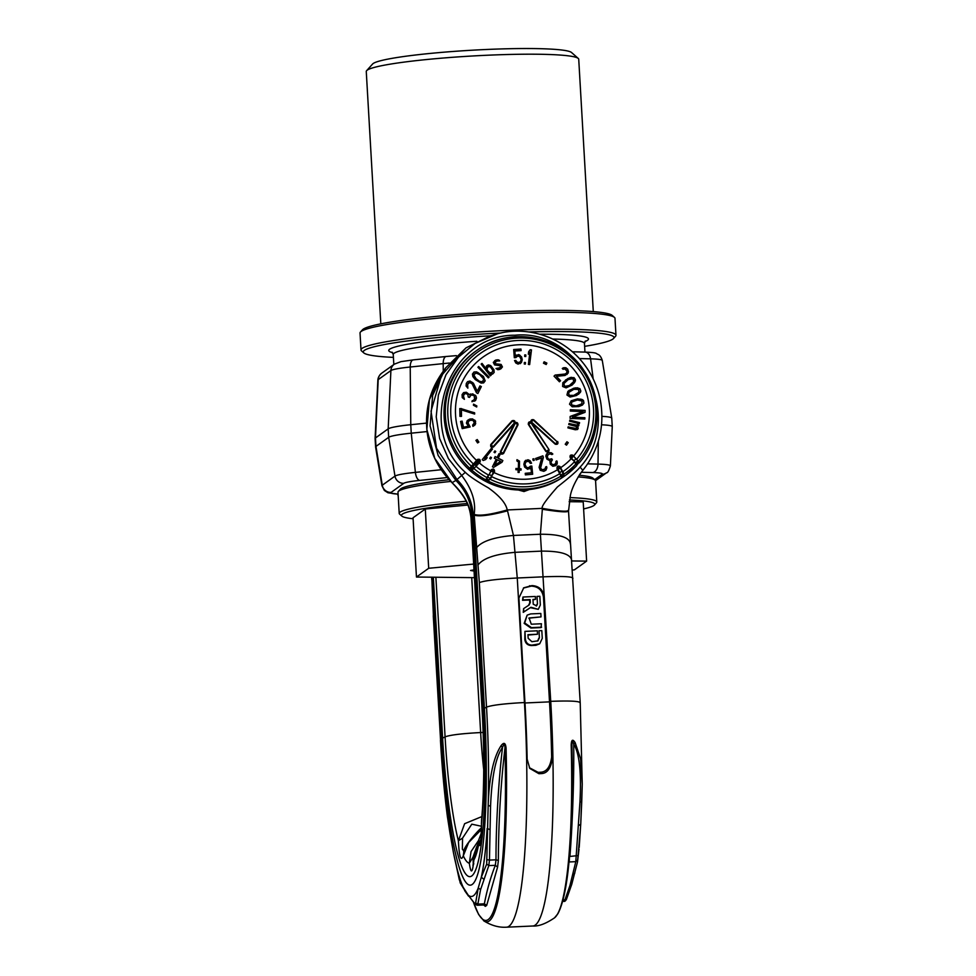 <?xml version="1.0" encoding="UTF-8"?>
<svg xmlns="http://www.w3.org/2000/svg" width="976" height="976" viewBox="0 0 976 976"><rect width="100%" height="100%" fill="white"/><g stroke="black" fill="none" stroke-linecap="round" stroke-linejoin="round"><path stroke-width="1.46" d="M447.228 477.569L419.704 480.399A29.975 2.635 176.7 0 0 403.796 483.315A8.516 8.394 -125.6 0 1 394.987 476.105L388.668 437.321L388.18 428.854L375.479 437.943L378.2 379.64L390.9 370.551A36.429 3.209 -3.3 0 1 410.225 367.013L443.189 363.621A36.429 3.209 -3.3 0 1 449.411 363.048M381.665 373.222A8.516 8.394 54.4 0 0 378.2 379.64A36.429 3.209 -3.3 0 0 377.871 380.067C378.005 377.578 379.274 375.296 381.665 373.222L394.377 364.133A8.516 8.394 54.4 0 0 390.9 370.551L388.18 428.854A42.566 3.745 -3.3 0 1 410.762 424.719L410.225 367.013A8.516 3.855 84.1 0 1 413.299 359.876L446.252 356.484A8.516 3.855 84.1 0 0 443.189 363.621L443.25 371.246M426.5 423.108L410.762 424.719L411.25 433.185A42.566 3.745 -3.3 0 0 388.668 437.321L375.967 446.41L375.479 437.943A42.566 3.745 -3.3 0 0 375.101 438.444A42.566 3.745 -3.3 0 1 375.101 438.444L377.871 380.067M601.936 416.362A42.566 3.745 -3.3 0 1 611.757 418.155A42.566 3.745 -3.3 0 1 611.769 418.192L612.257 426.646A42.566 3.745 -3.3 0 1 612.257 426.683L610.39 465.894A38.442 3.379 176.7 0 0 598.007 464.1L587.625 463.844M381.945 485.719L375.589 446.984A42.566 3.745 -3.3 0 1 375.589 446.947A42.566 3.745 -3.3 0 1 375.967 446.41L382.287 485.206A38.442 3.379 176.7 0 0 381.945 485.719L384.361 490.464L387.96 492.77L398.098 494.149M427.061 431.563L411.25 433.185L415.386 472.384A38.442 3.379 176.7 0 0 394.987 476.105L382.287 485.206A8.516 8.394 -125.6 0 0 391.095 492.404A29.975 2.635 176.7 0 0 398.098 494.076M601.545 424.792A42.566 3.745 -3.3 0 1 612.257 426.646M435.882 577.243L445.08 736.856A139.849 19.227 -92.6 0 0 458.391 840.775C459.208 856.952 460.855 861.954 463.307 855.769L468.639 842.508L481.363 829.539M481.851 816.583L464.625 823.695L458.391 840.775L462.539 838.128L462.368 849.205L464.064 851.292M463.759 852.194L463.307 855.769A139.849 19.227 -92.6 0 0 469.322 863.223C470.981 874.496 472.506 873.41 473.885 859.954L478.752 839.885L478.594 844.838C480.448 847.924 481.4 841.068 481.461 824.256L481.595 819.45C484.072 794.244 484.572 753.045 482.107 710.528L471.103 517.609C470.53 506.019 464.186 494.381 452.059 482.693L434.747 458.317L426.854 429.428L429.403 399.709L442.055 372.93L445.642 367.928L432.673 395.365L430.062 425.841L438.151 455.45L455.902 480.436L465.345 472.335C415.056 427.83 448.777 334.646 514.974 335.219C580.757 328.668 625.03 418.314 580.11 467.126C577.231 470.713 569.667 477.325 557.418 486.951C545.889 500.054 540.887 507.191 542.412 508.362L540.399 534.238L550.732 701.341A205.363 28.231 87.4 0 1 532.798 926.004A205.363 28.231 87.4 0 1 532.786 926.004C538.642 926.431 545.889 923.711 554.539 917.83A199.141 27.365 -92.6 0 0 571.192 745.188C571.375 739.698 572.692 738.808 575.12 742.553L580.561 758.706L582.245 784.216L580.732 824.391L577.511 861.942L571.777 884.244L566.531 899.177C565.519 900.933 564.677 901.653 564.006 901.336L562.615 901.397M478.667 840.312L471.042 851.56L469.322 863.223L472.994 857.172L473.262 863.882M473.811 863.76L472.945 865.566L473.885 859.954A139.849 19.227 -92.6 0 0 478.594 844.838L481.68 837.115M480.9 840.19L481.461 824.256A139.849 19.227 -92.6 0 0 482.205 710.284L483.291 709.04A153.22 21.057 87.4 0 1 471.737 875.972A153.22 21.057 87.4 0 1 442.616 738.149L433.332 577.219M473.665 902.788A197.628 27.157 -92.6 0 0 504.97 747.994L506.068 748.153C505.544 742.687 503.836 741.931 500.932 745.908C493.417 757.522 489.159 777.311 488.171 805.285A173.094 23.79 -92.6 0 0 486.512 707.124L479.338 582.599L474.153 514.364C479.228 516.206 490.245 514.742 507.227 509.96C505.946 503.323 499.675 495.954 488.39 487.878C476.593 481.144 468.907 475.959 465.345 472.335M529.407 489.549L523.99 491.55L518.256 489.976M474.153 514.364C476.081 501.993 472.006 489.135 461.904 475.776L448.387 458.574L439.627 438.48L436.211 416.837L438.37 395.109L445.971 374.747L458.476 357.143L475.068 343.467L497.248 333.902M470.993 517.878L473.311 515.56C472.323 501.554 466.894 489.574 457.024 479.619L436.553 448.24L431.026 411.164L441.506 375.443L465.991 347.871L490.33 335.927L494.625 334.646C522.026 325.789 556.979 333.829 579.537 358.753C590.431 370.892 597.41 384.947 600.472 400.941C604.522 424.609 599.789 446.239 586.259 465.82L579.793 474.324M579.244 475.153L586.259 465.82M465.991 347.871L445.642 367.928M431.782 577.194L440.566 740.015A173.094 23.79 -92.6 0 0 449.912 832.662L447.337 816.131M476.129 548.268C481.156 541.46 493.588 537.19 513.449 535.458L507.532 510.826C490.342 515.365 479.216 516.792 474.153 515.121L473.311 515.56L484.413 708.234A161.735 22.228 87.4 0 1 472.225 884.439A161.735 22.228 87.4 0 1 441.481 738.966L432.161 577.206M482.107 710.528L470.993 517.853C469.566 506.117 466.125 497.357 452.034 482.705L455.902 480.436C465.772 490.379 471.188 502.359 472.177 516.377L483.291 709.04M459.391 880.071L453.437 852.634L447.447 816.924M500.932 745.908L502.518 747.348C498.687 779.909 495.954 823.573 495.991 859.807L498.37 860.466C498.492 822.304 500.688 784.814 504.97 747.994C504.885 743.724 504.067 743.505 502.518 747.348C495.784 756.937 491.794 776.591 490.55 806.335L488.171 805.285L486.682 864.065L481.302 877.241L478.264 887.904L475.629 902.91L474.726 903.556L468.187 895.126L460.086 882.438M507.532 510.826L507.227 509.96L542.412 508.362C559.626 511.387 568.276 511.973 568.398 510.131M580.452 473.384L580.537 473.262C574.986 481.937 571.607 489.318 570.399 495.393L568.532 511.143L580.208 702.635M568.41 510.875C568.337 512.559 559.614 512.01 542.229 509.252M580.708 824.513L579.195 847.497M554.539 917.83L557.943 913.658C563.201 903.654 567.007 885.147 569.35 858.111C572.143 826.318 572.985 788.596 571.863 744.969L571.192 745.188L571.863 744.956C571.948 740.674 572.558 740.394 573.705 744.115C579.415 753.167 581.489 772.553 579.927 802.284L575.791 861.662L569.935 885.586L564.836 900.165L563.701 900.982M578.243 855.562L569.923 856.452C572.766 820.035 574.095 776.518 573.705 744.115L575.12 742.553M577.719 859.929L575.791 861.662L569.264 861.954L569.496 856.477M562.92 900.25L566.531 899.177M568.776 864.053L568.984 861.991M544.193 596.861C543.095 589.736 539.008 585.978 531.932 585.6L523.746 587.808L518.927 598.007L524.954 702.513A205.363 28.231 87.4 0 1 527.138 759.157L529.773 768.405L538.923 773.7L541.033 773.602C547.207 773.553 551.001 768.356 552.404 758.01A205.363 28.231 -92.6 0 0 550.22 701.366L544.193 596.861L543.498 597.373C542.388 590.236 538.301 586.491 531.237 586.112L523.404 588.064M529.358 767.709L538.154 772.345L540.265 772.248C546.523 772.089 550.318 767.026 551.647 757.047A200.043 27.499 -92.6 0 0 549.512 701.866L543.498 597.373M527.138 615.148L524.149 623.383L530.907 628.044L541.058 627.58L541.424 623.749L531.273 624.213L529.102 617.967L541.021 616.893L540.826 613.465L530.676 613.916L527.138 615.148L524.71 622.981L531.469 627.641L541.619 627.178M541.021 616.893L528.833 618.186M524.929 631.374L524.807 639.524C525.405 643.33 527.589 645.343 531.371 645.539L535.873 645.331L539.691 643.806L542.266 638.353L541.814 630.606L538.996 630.74L539.399 637.767L537.935 640.866L531.883 641.696L528.162 638.267L527.955 634.681L537.508 634.241L537.312 630.813L524.929 631.374L525.381 639.121C525.966 642.928 528.15 644.929 531.932 645.136L539.691 643.806M538.996 630.74L539.399 637.767M537.642 641.049L538.837 638.17M527.967 635.059L537.508 634.241M522.953 597.031L522.55 600.313L529.59 599.996L529.748 602.912L530.322 602.509L529.053 605.059L523.612 608.621L523.807 611.928L530.932 607.267L538.288 609.341L540.338 604.998L539.838 596.263L537.02 596.397L537.459 604.01L536.58 605.864L533.238 604.193L532.969 599.459L535.495 599.349L535.336 596.47L522.953 597.031L523.112 599.911L530.151 599.593L530.322 602.509M528.48 605.462L529.748 602.912M523.612 608.621L523.246 612.342L530.371 607.67L538.288 609.341M537.02 596.397L537.459 604.01M536.275 606.035L536.885 604.412M532.994 599.837L535.495 599.349M453.498 853L460.269 883.048M490.55 806.335L489.464 860.1L487.207 859.697M498.37 860.466L497.577 867.139L486.695 905.374L485.316 906.362L484.303 905.033M475.263 904.435L474.726 903.556M483.242 904.63L484.377 903.813C486.939 890.222 490.586 877.387 495.332 865.309L495.991 859.807L489.464 860.1L488.805 865.602L480.57 889.648L477.85 904.118L475.629 902.91M486.695 905.374L484.377 903.813L477.85 904.118L476.715 904.923M480.57 889.648L478.264 887.904A173.094 23.79 -92.6 0 1 468.187 895.126L475.227 904.398L477.288 905.264M497.577 867.139L495.332 865.309L488.805 865.602L486.682 864.065M506.239 927.2A205.363 28.231 -92.6 0 0 506.495 927.2A205.363 28.231 -92.6 0 0 524.441 702.537L517.268 577.999L513.449 535.458L540.399 534.238C559.895 534.189 569.886 537.434 570.374 543.998M580.134 474.043L582.818 470.298L580.11 467.126M463.795 852.085C462.051 847.607 483.364 824.781 480.729 828.917L480.534 829.161M480.643 829.002L481.4 827.453M481.4 826.245L471.798 824.183L462.539 838.128M476.617 846.887L472.994 857.172M468.273 468.675L470.017 467.968L473.311 463.893A72.102 71.126 -125.6 0 1 469.224 363.304A72.102 71.126 -125.6 0 1 569.252 358.765A72.102 71.126 -125.6 0 1 576.743 459.196L579.171 462.88C601.253 437.87 603.217 397.793 583.782 370.258C561.285 335.293 509.423 325.716 476.642 350.543L475.349 351.47A76.616 75.579 -125.6 0 0 448.423 438.48A76.616 75.579 -125.6 0 0 524.332 489.952A76.616 75.579 54.4 0 0 564.531 476.056L565.824 475.141A76.616 75.579 -125.6 0 1 564.457 476.093L563.347 476.886A76.616 75.579 -125.6 0 1 560.297 478.862L561.395 478.069A76.616 75.579 -125.6 0 1 525.625 489.025A76.616 75.579 -125.6 0 1 488.781 481.363L488.488 480.79L487.671 482.156A76.616 75.579 -125.6 0 1 484.401 480.473L485.511 479.68A76.616 75.579 -125.6 0 1 472.116 470.371L471.005 471.164A76.616 75.579 -125.6 0 1 468.273 468.675L469.383 467.894A76.616 75.579 -125.6 0 1 476.642 350.543A76.616 75.579 -125.6 0 1 516.841 336.659M577.999 463.746A76.616 75.579 -125.6 0 1 576.914 464.991M578.036 463.698L577.414 463.832A1.379 1.366 -125.6 0 0 576.718 463.698M576.767 464.991L576.035 463.417A1.379 1 141.6 0 1 577.78 461.465L578.524 463.039L577.414 463.832M561.627 477.484L559.895 473.604A72.102 71.126 -125.6 0 1 491.733 476.703L490.208 479.289A74.737 73.737 54.4 0 0 560.98 476.081L557.003 468.59C556.942 466.15 557.955 465.491 560.053 466.613L564.03 474.104A74.737 73.737 54.4 0 0 575.925 463.942L574.315 461.916A72.102 71.126 -125.6 0 1 562.945 471.628L562.335 471.713L563.823 476.056L562.713 476.849L563.347 476.886M576.706 465.625L565.824 475.141A76.616 75.579 -125.6 0 0 576.706 465.625L574.437 461.38L570.301 457.854C569.606 455.511 570.411 454.609 572.729 455.158L578.353 461.233A74.737 73.737 54.4 0 0 570.643 357.07A74.737 73.737 54.4 0 0 466.906 361.779A74.737 73.737 54.4 0 0 471.213 466.089L471.737 466.272A1.379 0.805 -136.3 0 1 473.689 468.053L471.981 469.737A1.379 1.366 -125.6 0 0 470.017 467.968L477.362 459.476C479.692 458.818 480.607 459.635 480.082 461.953L473.946 468.565A74.737 73.737 54.4 0 0 486.939 477.593L488.464 475.007A72.102 71.126 -125.6 0 1 476.044 466.369L471.005 471.164M493.978 472.555L488.488 480.79A1.379 1.366 -125.6 0 0 486.329 479.423L491.684 470.005L494.039 471.225L491.355 476.264A1.379 0.817 -149.4 0 0 489 475.044L491.294 469.737C493.356 468.48 494.442 469.053 494.551 471.42L493.99 472.53A67.588 66.673 54.4 0 0 557.686 469.639L557.381 468.346L559.577 466.931L562.335 471.713A1.379 0.952 156.2 0 0 560.139 473.14L558.052 469.395M573.668 456.012L576.182 459.44A1.379 1 141.6 0 0 574.437 461.38L571.533 458.378L573.278 456.426L572.339 455.56L570.582 457.524L570.96 455.816L572.729 455.158M503.604 453.45C501.603 454.743 500.517 454.182 500.346 451.766L514.584 423.486L493.49 447.008C491.221 447.74 490.318 446.91 490.769 444.531L512.095 420.754C514.132 420.144 515.133 420.802 515.084 422.742C516.951 422.059 517.914 422.767 518 424.865L503.604 453.45L502.006 453.633L500.737 452.034L515.145 423.45C516.524 422.754 517.304 423.157 517.487 424.67L503.091 453.254L500.737 452.034L503.091 453.254M557.674 441.494C558.431 443.787 557.613 444.69 555.246 444.202L531.566 422.718L548.976 449.558C549.122 451.949 548.109 452.608 545.926 451.522L528.321 424.389C528.236 422.242 529.114 421.449 530.968 422.022C530.773 420.034 531.688 419.29 533.726 419.778L557.284 441.908C557.65 443.421 557.064 444.068 555.527 443.86L531.591 422.144L531.652 420.79L533.335 420.192L557.284 441.908L555.246 444.202M547.158 457.5L547.987 454.755L550.171 453.791L551.916 454.584L552.831 454.023L551.281 452.742L548.439 452.62L546.414 454.23L545.804 456.097L546.914 459.135L549.866 460.672L550.257 464.149L552.831 466.284L555.698 465.65L557.284 462.075L556.796 460.879L555.051 464.186L552.355 464.71L550.867 462.282L552.392 459.867L551.733 458.781L548.854 459.428L547.011 456.841M467.943 422.779L469.358 420.485L472.835 420.192L474.36 422.754L472.628 425.109L472.909 426.378L475.129 424.804L475.605 421.156L472.555 418.924L469.7 419.082L467.175 420.717L466.406 423.096L468.382 426.219L463.478 427.256L462.124 421.12L460.587 421.437L462.173 428.635L470.151 426.963L467.943 422.779L469.993 426.988M461.514 416.349L461.38 409.859L474.653 414.08L474.629 412.787L459.781 408.566L459.94 416.362L461.514 416.349M476.825 405.918L473.555 404.162L473.421 405.235L476.691 406.992L476.825 405.918L476.569 406.919M476.02 396.134L472.726 393.853L469.541 394.743L466.296 392.254L463.588 392.608L462.063 394.646L462.246 397.61L464.393 399.33L463.405 395.695L464.991 393.462L467.724 394.231L468.26 397.073L469.48 397.415L471.115 394.975L474.202 395.622L474.58 399.086L471.92 401.697L475.507 400.477L476.483 398.062L476.02 396.134L475.898 399.831L474.629 401.16M469.602 382.507L472.128 383.812L476.483 392.791L477.886 393.523L481.339 386.594L479.936 385.874L477.252 391.254L473.458 383.275L469.993 381.018L467.541 381.689L466.296 383.47L466.089 386.02L467.858 388.143L467.602 384.385L469.602 382.507M564.994 374.028L555.161 375.052L554.026 376.138L559.431 381.787L560.553 380.713L556.357 376.309L565.067 375.467L568.288 372.954L567.776 369.245L565.897 367.732L563.347 367.781L562.286 368.489L563.042 369.27L564.921 368.977L567.019 371.173L566.641 373.039L564.848 374.125L566.19 373.479M567.91 378.481L562.835 382.738L562.615 386.472L566.092 387.875L572.107 385.081L575.254 381.287L575.462 379.871L574.059 377.663L570.252 377.517L565.482 380.042M543.412 457.329L542.851 455.841L535.592 458.476L536.153 459.964L541.79 457.915L539.106 467.309L540.216 470.286L543.803 471.335L545.913 470.225L546.865 467.858L546.621 466.601L545.621 466.967L545.157 468.822L542.339 469.846L540.558 468.126L543.412 457.329L542.717 455.938L535.617 458.525M532.835 458.988L533.189 460.526L534.238 460.294L533.884 458.757L532.835 458.988M530.346 466.199L528.76 467.614L526.576 467.492L524.978 464.466L525.43 462.526L526.833 461.441L529.004 461.563L530.261 463.356L531.554 463.246L530.224 460.818L527.955 459.757L524.649 461.331L523.868 464.247L524.588 467.04L527.626 469.297L530.932 467.736L531.444 472.762L525.234 473.323L525.393 474.897L532.676 474.238L531.835 466.064L530.346 466.199M516.902 460.928L518.561 462.014L518.317 468.639L515.962 468.443L515.865 469.7L518.232 469.895L518.061 472.408L519.134 472.494L519.305 469.981L521.025 470.127L521.111 468.87L519.391 468.724L519.488 461.148L516.987 459.672L516.902 460.928M493.588 467.394L502.018 462.221L502.86 460.538L498.236 458.159L500.212 454.23L499.053 453.633L497.089 457.561L495.161 456.561L494.32 458.244L496.235 459.232L492.441 466.796L493.588 467.394M494.893 450.888L494.002 452.181L494.881 452.803L495.771 451.51L494.893 450.888M490.611 457.073L489.732 458.366L490.611 458.988L491.501 457.695L490.611 457.073M491.477 448.216L482.229 459.647L483.23 460.477L485.621 459.598L487.195 457.646L484.816 458.525L492.477 449.033L491.477 448.216M477.227 439.542L475.922 440.396L477.581 442.945L478.887 442.091L477.227 439.542L475.922 440.408M475.312 379.615L481.058 383.068L483.608 382.897L485.182 380.86L483.413 376.443L476.556 371.844L474.019 372.015L472.433 374.052L472.86 376.577L475.312 379.615M489.086 377.139L478.667 366.488L477.911 367.244L488.317 377.883L489.086 377.139L478.545 366.61M490.318 365.414L488.342 364.939L486.451 366L486.085 368.684L482.022 363.414L481.168 364.072L490.269 375.87L491.111 375.211L489.952 373.71L491.77 374.308L494.137 372.478L493.978 369.806L490.879 365.78L487.341 365.317M494.6 363.511L496.491 361.108L499.749 360.864L498.785 359.937L495.906 359.985L493.295 362.401L494.612 364.926L501.127 365.854L499.236 368.257L495.979 368.501L497.809 369.697L499.822 369.379L502.433 366.964L501.115 364.438L494.466 363.609L495.357 361.693M515.816 357.606L517.439 356.228L519.61 356.411L521.147 359.473L520.647 361.401L519.22 362.45L517.048 362.267L515.828 360.449L514.535 360.534L515.804 362.987L518.049 364.109L521.391 362.621L522.245 359.717L521.587 356.911L518.61 354.569L515.267 356.057L514.877 351.018L521.099 350.616L520.977 349.042L513.681 349.518L514.315 357.704L515.816 357.606M525.369 364.085L525.442 362.511L524.368 362.45L524.295 364.024L525.369 364.085M525.747 356.533L525.82 354.959L524.746 354.886L524.673 356.46L525.747 356.533M529.651 364.585L531.481 349.896L530.2 349.725L528.65 351.726L528.333 354.227L529.883 352.226L528.37 364.414L529.651 364.585M546.206 364.524L546.865 363.096L544.132 361.791L543.473 363.206L546.206 364.524M573.705 388.216L567.873 391.376L566.934 394.987L570.082 397.037L576.535 395.5L580.366 392.413L580.854 391.059L579.903 388.631L575.242 387.862L568.849 390.546M577.487 398.879L571.143 400.807L569.508 404.162L572.192 406.785L578.841 406.565L582.404 405.089L583.953 403.076L583.502 400.514L582.391 399.599L577.487 398.879L571.082 400.868M570.313 411.042L583.184 411.604L570.155 416.447L570.094 418.399L584.844 419.033L584.892 417.74L572.326 417.191L585.051 412.336L585.112 410.396L570.35 409.749L570.313 411.042M569.569 421.168L577.194 423.145L577.853 424.426L576.987 425.316L569.008 423.474L568.752 424.523L576.072 426.414L576.938 428.196L575.511 428.72L568.178 426.829L567.922 427.878L575.254 429.769L577.597 429.489L578.256 428.098L577.341 426.524L578.866 425.585L578.414 423.462L579.329 423.694L579.585 422.657L569.825 420.131L569.569 421.168M565.226 444.226L566.519 445.154L568.239 442.689L566.946 441.762L565.226 444.226M500.664 461.526L494.722 465.162L497.394 459.83L500.664 461.526L494.576 465.259L497.394 459.83M476.227 378.969L473.799 374.857L476.02 373.052L479.655 374.564L483.706 379.152L482.498 381.738L479.582 381.348L474.726 377.724L473.763 375.858L474.214 373.82M489.903 372.942L487.048 369.941L487.414 367.257L488.427 366.476L490.416 366.939L492.953 370.587L491.672 372.783L488.842 372.551L486.67 369.026L488.427 366.476M568.227 379.566L572.863 378.688L573.851 381.409L569.411 385.508L564.787 386.386L563.799 383.666L568.227 379.566M573.803 389.339L578.524 389.4L578.963 392.242L573.803 395.378L569.081 395.329L568.642 392.474L573.803 389.339M577.365 400.001L582.001 400.99L581.867 403.857L576.182 405.906L571.546 404.918L571.68 402.039L577.365 400.001M515.084 422.742L514.584 423.486M493.063 446.691L491.965 446.813L491.099 444.91L512.412 421.144C513.937 420.839 514.596 421.437 514.389 422.925L493.063 446.691C491.55 447.069 490.904 446.483 491.099 444.91L493.49 447.008M530.968 422.022L531.566 422.718M545.926 451.522L548.5 449.863L547.939 451.254L546.304 451.29L528.687 424.157L530.895 422.73L548.976 449.558M561.712 476.52A1.379 1.366 -125.6 0 1 562.713 476.849M561.627 476.678A1.379 1.366 -125.6 0 1 563.823 476.056L564.457 476.093L563.433 474.19A1.379 0.952 156.2 0 0 561.237 475.605L561.432 478.057L560.297 478.862M473.824 464.076L477.691 459.855C479.143 459.537 479.789 460.135 479.655 461.648L475.788 465.857A1.379 0.805 -136.3 0 0 473.824 464.076M468.907 468.748A1.379 1.366 -125.6 0 1 470.871 470.53M485.035 480.375L484.401 480.473M485.475 480.058A1.379 1.366 -125.6 0 1 487.378 481.583M547.829 458.574L547.024 457.598M548.854 459.428L547.682 458.671M549.732 459.635L548.719 459.525M551.001 459.232L549.598 459.733M551.733 458.781L550.854 459.33M552.245 459.952L551.586 458.879M551.66 460.306L550.903 461.526M550.867 462.282L550.757 461.624M551.159 463.588L550.72 462.392M552.355 464.71L551.355 464.234M553.246 464.918L552.221 464.82M554.319 464.625L553.099 465.015M555.051 464.186L554.185 464.735M556.796 460.879L555.881 461.453M557.284 462.075L556.662 460.989M557.211 463.6L557.137 462.173M556.808 464.588L557.076 463.698M555.6 465.698L556.674 464.686M548.439 452.62L551.147 452.84L552.672 454.121M546.963 453.547L548.305 452.718M547.987 454.755L546.865 456.939M544.266 469.48L542.205 469.944L540.423 468.236L543.266 457.427M545.791 470.31L546.731 467.955L546.487 466.699L545.621 467.016M534.079 460.33L533.738 458.854L532.847 459.062M532.518 474.251L531.7 466.174L530.273 466.296M531.444 472.762L525.234 473.409M529.883 468.809L530.932 467.736M531.371 463.258L528.919 460.074L525.564 460.355M529.578 467.223L527.333 467.833L525.735 467.028L524.832 464.564L526.003 461.843M520.891 470.115L520.977 468.968L519.256 468.822L519.342 461.245L516.987 459.818M519 472.482L519.305 469.981M518.317 468.639L515.95 468.553M497.089 457.561L495.088 456.695M501.884 462.307L502.713 460.635L498.102 458.256L500.066 454.328L498.992 453.767M494.844 452.766L495.637 451.62L494.795 451.022M490.562 458.952L491.367 457.805L490.525 457.207M485.536 459.635L487.048 457.756L484.669 458.635L492.343 449.143L491.367 448.338M478.752 442.189L477.093 439.639M468.382 426.219L463.332 427.354L461.977 421.217L460.599 421.51M473.982 425.743L475.678 423.657L474.934 420.266L470.786 418.924L468.163 419.9M473.763 424.426L472.628 425.121M468.065 421.864L469.358 420.485M467.919 421.961L467.797 422.876M461.355 408.554L459.781 408.676M461.209 408.663L474.495 412.885L474.519 414.031M461.38 409.859L461.367 416.349M473.531 404.332L476.678 406.016M475.58 395.341L470.334 393.975M475.446 395.439L475.885 396.244M473.58 400.367L472.164 400.746M469.371 397.391L470.334 395.426M464.283 399.282L463.271 395.805L464.222 393.914M469.541 394.743L466.76 392.535L463.466 392.706M467.797 388.094L467.467 384.483L468.748 382.799M477.252 391.254L472.665 382.568L469.846 381.116L467.492 381.75M477.813 393.474L481.192 386.691L479.863 386.008M483.584 382.897L485.048 380.957L483.266 376.541L477.679 372.393L473.885 372.112M483.254 381.189L481.461 381.958L479.448 381.457L476.081 379.066M488.305 377.871L488.939 377.236M492.624 374.04L494.002 372.576L493.832 369.904L490.184 365.512M490.257 375.87L490.977 375.321L489.952 373.71M486.085 368.684L481.876 363.523M491.672 372.783L489.757 373.052M500.908 368.818L502.298 367.061L500.981 364.536L494.466 363.609M500.383 367.659L496.003 368.513M499.59 360.949L497.772 359.766L494.686 360.644M515.755 357.606L516.609 356.606M520.952 350.616L520.842 349.14L513.681 349.603M515.267 356.057L514.877 351.018M520.318 363.658L522.099 359.815L521.452 357.009L519.561 354.922L516.194 355.118M520.049 362.072L517.792 362.633L515.682 360.559L514.572 360.632M525.234 364.085L525.308 362.608L524.368 362.56M525.613 356.521L525.686 355.057L524.746 354.996M529.517 364.573L531.334 349.994L530.114 349.835M528.345 354.129L529.883 352.226M546.133 364.487L546.731 363.194L544.071 361.925M555.051 375.15L564.848 374.125M566.971 374.503L568.459 371.563L567.629 369.343L564.701 367.635L562.298 368.489M559.407 381.775L560.419 380.811L556.357 376.309M572.021 385.142L574.669 382.446L574.888 378.7L571.399 377.309L567.764 378.59M571.265 384.337L567.568 386.435L564.64 386.484L563.652 383.775L566.385 380.738M578.609 394.267L580.708 391.169L579.768 388.741L577.377 387.789L573.559 388.314M577.524 393.731L573.656 395.487L569.764 395.817L568.154 393.401L570.082 390.998M582.318 405.138L583.819 403.173L583.367 400.611L581.208 399.221L577.341 398.977M581.867 403.857L580.025 405.125L574.144 406.101L571.411 405.016L571.68 402.039M584.917 412.397L584.978 410.493L570.35 409.859M584.709 419.033L584.746 417.838L572.326 417.191M583.184 411.604L570.155 416.496M579.219 423.669L579.439 422.754L569.789 420.253M578.329 426.158L578.414 423.462M577.511 429.513L578.109 428.196L577.341 426.524M576.523 428.537L568.154 426.951M577.341 425.194L568.971 423.608M566.47 445.117L568.093 442.787L566.849 441.908M393.413 357.387A125.562 11.053 -3.3 0 1 363.804 352.909A125.562 11.053 -3.3 0 1 501.03 333.011M528.687 331.95A125.562 11.053 -3.3 0 1 613.526 338.513A125.562 11.053 -3.3 0 1 584.624 346.358M363.804 352.909L361.571 350.933A127.685 11.248 -3.3 0 1 361.01 349.969A127.685 11.248 -3.3 0 1 505.434 330.486A127.685 11.248 -3.3 0 1 615.966 335.268A127.685 11.248 -3.3 0 1 615.527 336.293L613.526 338.513M361.01 349.969L360.034 333.036A127.685 11.248 -3.3 0 1 360.473 332.023A127.685 11.248 -3.3 0 1 504.458 313.564A127.685 11.248 -3.3 0 1 614.429 317.383A127.685 11.248 -3.3 0 1 614.99 318.347L615.966 335.268M360.473 332.023L362.474 329.803A125.562 11.053 -3.3 0 1 504.055 311.649A125.562 11.053 -3.3 0 1 612.196 315.394L614.429 317.383M380.823 323.837L366.268 71.504A106.408 9.37 -3.3 0 1 366.647 70.65A106.408 9.37 -3.3 0 1 486.621 55.266A106.408 9.37 -3.3 0 1 578.268 58.45A106.408 9.37 -3.3 0 1 578.731 59.255L593.286 311.588M366.647 70.65L372.625 63.989A100.028 8.808 -3.3 0 1 485.414 49.532A100.028 8.808 -3.3 0 1 571.558 52.521L578.268 58.45M413.104 518.744A96.831 8.528 -3.3 0 1 401.88 516.121L399.648 514.145A98.954 8.711 -3.3 0 1 399.208 513.388L397.988 492.233A98.954 8.711 -3.3 0 1 398.33 491.44L400.331 489.22A96.831 8.528 -3.3 0 1 449.119 479.704M579.183 475.251A96.831 8.528 -3.3 0 1 592.908 478.118L595.153 480.094A98.954 8.711 -3.3 0 1 595.58 480.839L596.8 502.006A98.954 8.711 -3.3 0 1 596.458 502.786L594.457 505.019A96.831 8.528 -3.3 0 1 583.611 508.911M398.33 491.44A98.954 8.711 -3.3 0 1 450.778 481.436M578.121 476.922A98.954 8.711 -3.3 0 1 595.153 480.094M569.886 497.601A98.954 8.711 -3.3 0 1 596.8 502.006M569.411 499.968A96.831 8.528 -3.3 0 1 594.457 505.019M401.88 516.121A96.831 8.528 -3.3 0 1 467.223 503.494M399.208 513.388A98.954 8.711 -3.3 0 1 466.125 501.261M569.13 501.701L583.209 501.859L586.625 561.115L574.4 569.862L572.522 570.045M474.446 577.658L416.459 577.036L413.043 517.768L425.28 509.021L467.907 505.031M416.459 577.036L428.696 568.276L473.665 564.067M571.863 560.956L586.625 561.115M474.055 571.033L470.542 570.472L473.994 569.886M428.696 568.276L425.28 509.021M479.289 460.086L469.627 469.932M413.678 359.876A8.516 3.855 84.1 0 0 413.299 359.876L400.965 361.645L394.377 364.133M446.63 356.484A8.516 3.855 84.1 0 0 446.252 356.484L456.402 355.63M579.366 358.57L590.565 358.839A36.429 3.209 -3.3 0 1 602.29 360.486L611.757 418.155M572.4 351.787L585.088 352.092A8.516 5.771 91.4 0 1 590.565 358.839L593.176 378.871M403.796 483.315L391.095 492.404M594.652 479.655L602.107 474.312A29.975 2.635 176.7 0 0 592.713 472.555L581.537 472.286M419.704 480.399A8.516 3.855 -95.9 0 1 415.386 472.384L441.225 469.724M592.713 472.555A8.516 5.771 -88.6 0 0 598.007 464.1L598.312 441.286M602.107 474.312A8.516 8.394 54.4 0 0 606.572 472.774C607.597 473.067 608.865 470.786 610.39 465.894M471.713 577.633L480.643 732.549L483.12 732.439M398.184 495.552L397.33 494.124L398.184 495.491M442.616 738.149L445.08 736.856C450.143 734.977 462.002 733.537 480.643 732.549A109.593 15.067 -92.6 0 0 483.718 769.674M441.481 738.966L440.566 740.015L433.271 615.746M431.892 579.939L433.381 615.49M449.985 833.053L453.437 852.634A173.094 23.79 -92.6 0 0 464.21 889.478L460.257 882.999M483.584 879.034L481.302 877.241A173.094 23.79 -92.6 0 0 487.134 828.502L489.525 829.441M484.413 708.234L486.512 707.124C491.916 705.123 504.568 703.598 524.441 702.537L524.954 702.513M580.098 702.879C579.927 701.134 570.143 700.622 550.732 701.341L550.22 701.366M580.72 824.256L578.902 825.391M574.876 872.995L572.961 874.984M571.851 883.658L569.935 885.586M558.492 912.218A197.628 27.157 -92.6 0 0 571.863 745.237M579.927 802.284L581.757 801.162L582.245 784.216M572.912 578.353C572.753 576.596 562.969 576.084 543.559 576.816L517.268 577.999C497.382 579.061 484.743 580.598 479.338 582.599M483.62 920.71A199.141 27.365 -92.6 0 0 484.072 921.027C491.66 925.638 499.139 927.7 506.507 927.188A205.363 28.231 -92.6 0 0 506.507 927.2L532.786 926.004M529.834 585.698L529.126 586.198M524.978 702.976L549.512 701.866M473.592 902.702L478.643 914.524L484.072 921.027A199.141 27.365 -92.6 0 0 506.068 748.153M477.301 905.264L483.767 904.972L485.316 906.362M477.923 565.128C482.937 558.321 495.381 554.051 515.23 552.318L541.741 551.111C561.237 551.062 571.228 554.319 571.729 560.871M552.404 758.01L551.647 757.047M531.932 585.6L531.237 586.112M541.033 773.602L540.265 772.248M538.923 773.7L538.154 772.345M577.951 463.783L578.524 463.039A1.379 1.366 -125.6 0 0 577.133 463.161L576.731 465.601M576.572 464.161A1.379 1.366 -125.6 0 1 577.133 463.161M484.962 480.436L487.475 477.63A1.379 0.817 -149.4 0 1 489.83 478.85L487.671 482.156M573.266 456.402L573.656 455.999A67.588 66.673 54.4 0 0 566.519 361.901A67.588 66.673 54.4 0 0 472.811 366.159A67.588 66.673 54.4 0 0 476.532 460.404L479.24 462.892M560.749 467.687L560.736 467.663A67.588 66.673 54.4 0 0 571.228 458.696L570.301 457.854M478.838 462.563L479.265 462.868A67.588 66.673 54.4 0 0 490.733 470.835L493.478 472.347M512.095 420.754L518 424.865M528.321 424.389L533.726 419.778M560.053 466.613L557.003 468.59M557.699 469.663L560.273 467.992M494.551 471.42L491.294 469.737M477.362 459.476L480.082 461.953M476.898 341.271A95.77 8.43 176.7 0 0 393.243 354.483L393.828 364.524M490.782 335.793A100.028 8.808 176.7 0 0 392.584 352.653M584.905 341.563A100.028 8.808 176.7 0 0 539.85 334.231M585.356 341.014L584.465 343.454A95.77 8.43 176.7 0 0 552.819 339.038M585.088 352.092C598.849 352.702 595.226 353.544 598.422 354.532C600.118 355.606 601.411 357.582 602.29 360.486M375.589 446.947L375.101 438.48M595.555 480.668L606.572 472.774M431.66 577.194L431.746 579.476M452.034 482.705C438.517 469.163 430.306 452.962 427.39 434.088C424.389 411.555 429.355 391.059 442.287 372.6M577.572 861.442L579.024 849.096M582.245 784.265L580.208 702.622M581.757 801.162L580.732 824.378M447.447 816.973C444.373 793.256 442.043 767.697 440.457 740.284M468.541 896.139L464.576 890.515M473.848 858.856C473.836 855.488 475.056 850.865 477.471 844.984M481.4 824.098L481.595 819.45M478.752 839.897L481.266 833.309M561.432 478.057L562.139 475.983M393.243 354.483L392.071 352.153M584.465 343.454L584.953 352.08"/></g></svg>
